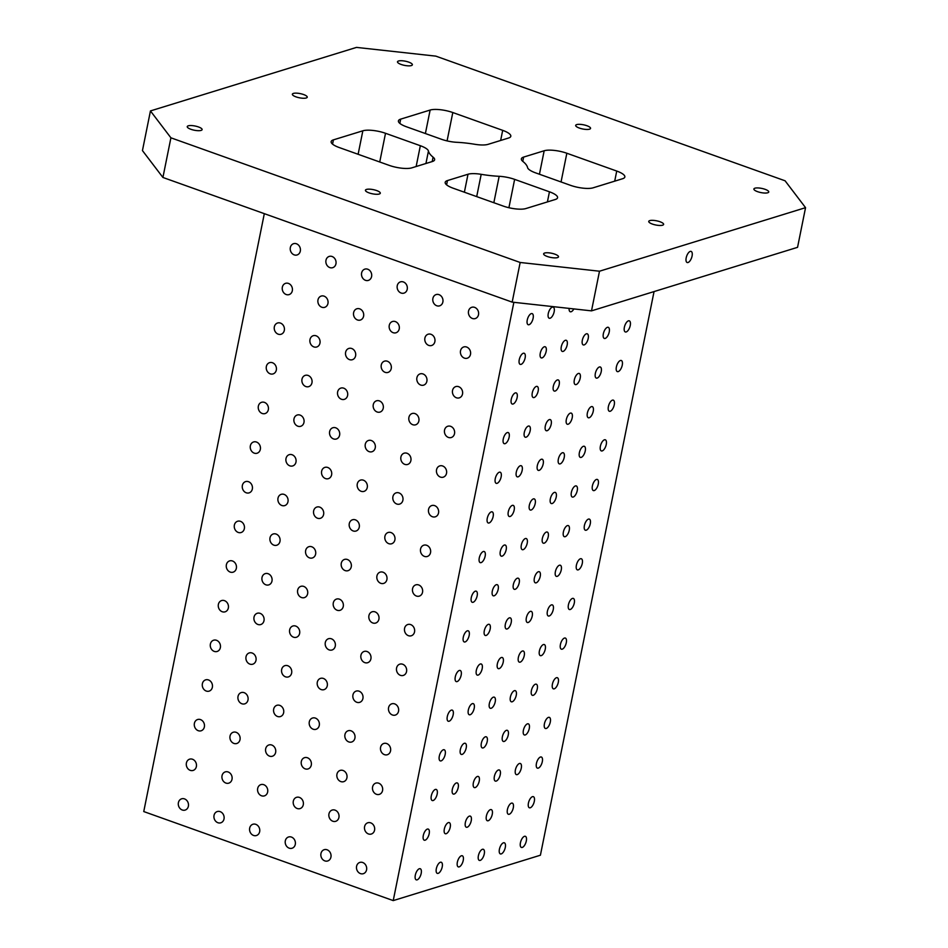 <?xml version="1.0" encoding="UTF-8"?>
<svg xmlns="http://www.w3.org/2000/svg" width="948" height="948" viewBox="0 0 948 948"><rect width="100%" height="100%" fill="white"/><g stroke="black" fill="none" stroke-linecap="round" stroke-linejoin="round"><path stroke-width="1.42" d="M356.495 47.4L435.831 56.133L785.086 180.795L805.551 207.671L599.491 271.211L520.168 262.478L170.913 137.816L162.914 177.466L142.449 150.59L150.448 110.928L356.495 47.4M444.328 829.062A5.901 2.595 -70.4 0 1 449.257 822.603A5.901 2.595 -70.4 0 1 449.719 829.026A5.901 2.595 -70.4 0 1 445.287 833.719A5.901 2.595 -70.4 0 1 444.328 829.062M593.14 187.811L622.575 178.734A16.863 4.728 11.4 0 0 624.851 176.98A16.863 4.728 11.4 0 0 616.733 171.055L566.845 153.244A16.863 4.728 11.4 0 0 544.176 150.756L523.628 157.084A16.863 4.728 11.4 0 0 521.364 158.849A16.863 4.728 11.4 0 0 522.917 161.456A50.576 14.196 -168.6 0 1 527.55 167.547A16.863 4.728 11.4 0 0 535.656 172.892L570.483 185.322A16.863 4.728 11.4 0 0 593.14 187.811M525.867 208.56L555.303 199.483A16.863 4.728 11.4 0 0 557.566 197.729A16.863 4.728 11.4 0 0 549.449 191.804L514.634 179.373A16.863 4.728 11.4 0 0 499.169 176.304A50.576 14.196 -168.6 0 1 481.193 174.325A16.863 4.728 11.4 0 0 468.004 174.242L447.456 180.57A16.863 4.728 11.4 0 0 445.193 182.336A16.863 4.728 11.4 0 0 453.298 188.261L503.198 206.06A16.863 4.728 11.4 0 0 525.867 208.56M170.913 137.816L150.448 110.928M534.352 578.185A5.901 2.595 -70.4 0 1 539.27 571.727A5.901 2.595 -70.4 0 1 539.732 578.15A5.901 2.595 -70.4 0 1 535.312 582.83A5.901 2.595 -70.4 0 1 534.352 578.185M415.307 875.194A5.901 2.595 -70.4 0 1 420.237 868.735A5.901 2.595 -70.4 0 1 420.699 875.17A5.901 2.595 -70.4 0 1 416.267 879.851A5.901 2.595 -70.4 0 1 415.307 875.194M423.294 835.544A5.901 2.595 -70.4 0 1 428.223 829.085A5.901 2.595 -70.4 0 1 428.686 835.508A5.901 2.595 -70.4 0 1 424.266 840.201A5.901 2.595 -70.4 0 1 423.294 835.544M431.293 795.893A5.901 2.595 -70.4 0 1 436.222 789.435A5.901 2.595 -70.4 0 1 436.684 795.858A5.901 2.595 -70.4 0 1 432.252 800.539A5.901 2.595 -70.4 0 1 431.293 795.893M439.291 756.243A5.901 2.595 -70.4 0 1 444.221 749.773A5.901 2.595 -70.4 0 1 444.683 756.208A5.901 2.595 -70.4 0 1 440.251 760.889A5.901 2.595 -70.4 0 1 439.291 756.243M447.29 716.593A5.901 2.595 -70.4 0 1 452.208 710.123A5.901 2.595 -70.4 0 1 452.67 716.558A5.901 2.595 -70.4 0 1 448.25 721.238A5.901 2.595 -70.4 0 1 447.29 716.593M455.277 676.943A5.901 2.595 -70.4 0 1 460.207 670.473A5.901 2.595 -70.4 0 1 460.669 676.908A5.901 2.595 -70.4 0 1 456.237 681.588A5.901 2.595 -70.4 0 1 455.277 676.943M463.276 637.281A5.901 2.595 -70.4 0 1 468.205 630.823A5.901 2.595 -70.4 0 1 468.668 637.257A5.901 2.595 -70.4 0 1 464.236 641.938A5.901 2.595 -70.4 0 1 463.276 637.281M471.274 597.631A5.901 2.595 -70.4 0 1 476.192 591.173A5.901 2.595 -70.4 0 1 476.666 597.596A5.901 2.595 -70.4 0 1 472.234 602.288A5.901 2.595 -70.4 0 1 471.274 597.631M479.261 557.981A5.901 2.595 -70.4 0 1 484.191 551.523A5.901 2.595 -70.4 0 1 484.653 557.945A5.901 2.595 -70.4 0 1 480.221 562.626A5.901 2.595 -70.4 0 1 479.261 557.981M487.26 518.331A5.901 2.595 -70.4 0 1 492.19 511.861A5.901 2.595 -70.4 0 1 492.652 518.295A5.901 2.595 -70.4 0 1 488.22 522.976A5.901 2.595 -70.4 0 1 487.26 518.331M495.259 478.681A5.901 2.595 -70.4 0 1 500.189 472.211A5.901 2.595 -70.4 0 1 500.651 478.645A5.901 2.595 -70.4 0 1 496.219 483.326A5.901 2.595 -70.4 0 1 495.259 478.681M503.258 439.031A5.901 2.595 -70.4 0 1 508.175 432.561A5.901 2.595 -70.4 0 1 508.638 438.995A5.901 2.595 -70.4 0 1 504.218 443.676A5.901 2.595 -70.4 0 1 503.258 439.031M511.245 399.381A5.901 2.595 -70.4 0 1 516.174 392.91A5.901 2.595 -70.4 0 1 516.636 399.345A5.901 2.595 -70.4 0 1 512.204 404.026A5.901 2.595 -70.4 0 1 511.245 399.381M519.243 359.719A5.901 2.595 -70.4 0 1 524.173 353.26A5.901 2.595 -70.4 0 1 524.635 359.683A5.901 2.595 -70.4 0 1 520.203 364.376A5.901 2.595 -70.4 0 1 519.243 359.719M527.242 320.069A5.901 2.595 -70.4 0 1 532.16 313.61A5.901 2.595 -70.4 0 1 532.622 320.033A5.901 2.595 -70.4 0 1 528.202 324.726A5.901 2.595 -70.4 0 1 527.242 320.069M436.329 868.712A5.901 2.595 -70.4 0 1 441.258 862.253A5.901 2.595 -70.4 0 1 441.721 868.676A5.901 2.595 -70.4 0 1 437.289 873.369A5.901 2.595 -70.4 0 1 436.329 868.712M452.315 789.411A5.901 2.595 -70.4 0 1 457.244 782.941A5.901 2.595 -70.4 0 1 457.706 789.376A5.901 2.595 -70.4 0 1 453.286 794.057A5.901 2.595 -70.4 0 1 452.315 789.411M460.313 749.761A5.901 2.595 -70.4 0 1 465.243 743.291A5.901 2.595 -70.4 0 1 465.705 749.726A5.901 2.595 -70.4 0 1 461.273 754.407A5.901 2.595 -70.4 0 1 460.313 749.761M468.312 710.111A5.901 2.595 -70.4 0 1 473.242 703.641A5.901 2.595 -70.4 0 1 473.704 710.076A5.901 2.595 -70.4 0 1 469.272 714.756A5.901 2.595 -70.4 0 1 468.312 710.111M476.311 670.461A5.901 2.595 -70.4 0 1 481.229 663.991A5.901 2.595 -70.4 0 1 481.691 670.426A5.901 2.595 -70.4 0 1 477.271 675.106A5.901 2.595 -70.4 0 1 476.311 670.461M484.298 630.799A5.901 2.595 -70.4 0 1 489.227 624.341A5.901 2.595 -70.4 0 1 489.689 630.764A5.901 2.595 -70.4 0 1 485.258 635.456A5.901 2.595 -70.4 0 1 484.298 630.799M492.296 591.149A5.901 2.595 -70.4 0 1 497.226 584.691A5.901 2.595 -70.4 0 1 497.688 591.114A5.901 2.595 -70.4 0 1 493.256 595.806A5.901 2.595 -70.4 0 1 492.296 591.149M500.295 551.499A5.901 2.595 -70.4 0 1 505.213 545.041A5.901 2.595 -70.4 0 1 505.687 551.463A5.901 2.595 -70.4 0 1 501.255 556.144A5.901 2.595 -70.4 0 1 500.295 551.499M508.282 511.849A5.901 2.595 -70.4 0 1 513.212 505.379A5.901 2.595 -70.4 0 1 513.674 511.813A5.901 2.595 -70.4 0 1 509.242 516.494A5.901 2.595 -70.4 0 1 508.282 511.849M516.281 472.199A5.901 2.595 -70.4 0 1 521.21 465.729A5.901 2.595 -70.4 0 1 521.673 472.163A5.901 2.595 -70.4 0 1 517.241 476.844A5.901 2.595 -70.4 0 1 516.281 472.199M524.28 432.549A5.901 2.595 -70.4 0 1 529.209 426.079A5.901 2.595 -70.4 0 1 529.671 432.513A5.901 2.595 -70.4 0 1 525.239 437.194A5.901 2.595 -70.4 0 1 524.28 432.549M532.278 392.887A5.901 2.595 -70.4 0 1 537.196 386.429A5.901 2.595 -70.4 0 1 537.658 392.863A5.901 2.595 -70.4 0 1 533.238 397.544A5.901 2.595 -70.4 0 1 532.278 392.887M540.265 353.237A5.901 2.595 -70.4 0 1 545.195 346.778A5.901 2.595 -70.4 0 1 545.657 353.201A5.901 2.595 -70.4 0 1 541.225 357.894A5.901 2.595 -70.4 0 1 540.265 353.237M548.264 313.587A5.901 2.595 -70.4 0 1 553.194 307.128A5.901 2.595 -70.4 0 1 553.656 313.551A5.901 2.595 -70.4 0 1 549.224 318.232A5.901 2.595 -70.4 0 1 548.264 313.587M457.351 862.23A5.901 2.595 -70.4 0 1 462.28 855.771A5.901 2.595 -70.4 0 1 462.743 862.194A5.901 2.595 -70.4 0 1 458.311 866.887A5.901 2.595 -70.4 0 1 457.351 862.23M465.35 822.58A5.901 2.595 -70.4 0 1 470.279 816.121A5.901 2.595 -70.4 0 1 470.741 822.544A5.901 2.595 -70.4 0 1 466.309 827.225A5.901 2.595 -70.4 0 1 465.35 822.58M473.348 782.93A5.901 2.595 -70.4 0 1 478.278 776.459A5.901 2.595 -70.4 0 1 478.74 782.894A5.901 2.595 -70.4 0 1 474.308 787.575A5.901 2.595 -70.4 0 1 473.348 782.93M481.335 743.279A5.901 2.595 -70.4 0 1 486.265 736.809A5.901 2.595 -70.4 0 1 486.727 743.244A5.901 2.595 -70.4 0 1 482.307 747.925A5.901 2.595 -70.4 0 1 481.335 743.279M489.334 703.629A5.901 2.595 -70.4 0 1 494.264 697.159A5.901 2.595 -70.4 0 1 494.726 703.594A5.901 2.595 -70.4 0 1 490.294 708.275A5.901 2.595 -70.4 0 1 489.334 703.629M497.333 663.967A5.901 2.595 -70.4 0 1 502.262 657.509A5.901 2.595 -70.4 0 1 502.724 663.944A5.901 2.595 -70.4 0 1 498.293 668.624A5.901 2.595 -70.4 0 1 497.333 663.967M505.331 624.317A5.901 2.595 -70.4 0 1 510.249 617.859A5.901 2.595 -70.4 0 1 510.711 624.282A5.901 2.595 -70.4 0 1 506.291 628.974A5.901 2.595 -70.4 0 1 505.331 624.317M513.318 584.667A5.901 2.595 -70.4 0 1 518.248 578.209A5.901 2.595 -70.4 0 1 518.71 584.632A5.901 2.595 -70.4 0 1 514.278 589.312A5.901 2.595 -70.4 0 1 513.318 584.667M521.317 545.017A5.901 2.595 -70.4 0 1 526.247 538.547A5.901 2.595 -70.4 0 1 526.709 544.981A5.901 2.595 -70.4 0 1 522.277 549.662A5.901 2.595 -70.4 0 1 521.317 545.017M529.316 505.367A5.901 2.595 -70.4 0 1 534.234 498.897A5.901 2.595 -70.4 0 1 534.708 505.331A5.901 2.595 -70.4 0 1 530.276 510.012A5.901 2.595 -70.4 0 1 529.316 505.367M537.303 465.717A5.901 2.595 -70.4 0 1 542.232 459.247A5.901 2.595 -70.4 0 1 542.694 465.681A5.901 2.595 -70.4 0 1 538.263 470.362A5.901 2.595 -70.4 0 1 537.303 465.717M545.301 426.055A5.901 2.595 -70.4 0 1 550.231 419.597A5.901 2.595 -70.4 0 1 550.693 426.031A5.901 2.595 -70.4 0 1 546.261 430.712A5.901 2.595 -70.4 0 1 545.301 426.055M553.3 386.405A5.901 2.595 -70.4 0 1 558.23 379.947A5.901 2.595 -70.4 0 1 558.692 386.369A5.901 2.595 -70.4 0 1 554.26 391.062A5.901 2.595 -70.4 0 1 553.3 386.405M561.299 346.755A5.901 2.595 -70.4 0 1 566.217 340.296A5.901 2.595 -70.4 0 1 566.679 346.719A5.901 2.595 -70.4 0 1 562.259 351.412A5.901 2.595 -70.4 0 1 561.299 346.755M573.848 308.918A5.901 2.595 -70.4 0 1 570.246 311.75A5.901 2.595 -70.4 0 1 569.108 308.396M478.385 855.748A5.901 2.595 -70.4 0 1 483.302 849.29A5.901 2.595 -70.4 0 1 483.776 855.712A5.901 2.595 -70.4 0 1 479.344 860.405A5.901 2.595 -70.4 0 1 478.385 855.748M486.371 816.098A5.901 2.595 -70.4 0 1 491.301 809.628A5.901 2.595 -70.4 0 1 491.763 816.062A5.901 2.595 -70.4 0 1 487.331 820.743A5.901 2.595 -70.4 0 1 486.371 816.098M494.37 776.448A5.901 2.595 -70.4 0 1 499.3 769.977A5.901 2.595 -70.4 0 1 499.762 776.412A5.901 2.595 -70.4 0 1 495.33 781.093A5.901 2.595 -70.4 0 1 494.37 776.448M502.369 736.797A5.901 2.595 -70.4 0 1 507.299 730.327A5.901 2.595 -70.4 0 1 507.761 736.762A5.901 2.595 -70.4 0 1 503.329 741.443A5.901 2.595 -70.4 0 1 502.369 736.797M510.368 697.147A5.901 2.595 -70.4 0 1 515.285 690.677A5.901 2.595 -70.4 0 1 515.748 697.112A5.901 2.595 -70.4 0 1 511.328 701.793A5.901 2.595 -70.4 0 1 510.368 697.147M518.355 657.485A5.901 2.595 -70.4 0 1 523.284 651.027A5.901 2.595 -70.4 0 1 523.746 657.45A5.901 2.595 -70.4 0 1 519.314 662.142A5.901 2.595 -70.4 0 1 518.355 657.485M526.353 617.835A5.901 2.595 -70.4 0 1 531.283 611.377A5.901 2.595 -70.4 0 1 531.745 617.8A5.901 2.595 -70.4 0 1 527.313 622.492A5.901 2.595 -70.4 0 1 526.353 617.835M542.339 538.535A5.901 2.595 -70.4 0 1 547.269 532.065A5.901 2.595 -70.4 0 1 547.731 538.5A5.901 2.595 -70.4 0 1 543.299 543.18A5.901 2.595 -70.4 0 1 542.339 538.535M550.338 498.885A5.901 2.595 -70.4 0 1 555.267 492.415A5.901 2.595 -70.4 0 1 555.729 498.849A5.901 2.595 -70.4 0 1 551.298 503.53A5.901 2.595 -70.4 0 1 550.338 498.885M558.336 459.235A5.901 2.595 -70.4 0 1 563.266 452.765A5.901 2.595 -70.4 0 1 563.728 459.199A5.901 2.595 -70.4 0 1 559.296 463.88A5.901 2.595 -70.4 0 1 558.336 459.235M566.323 419.573A5.901 2.595 -70.4 0 1 571.253 413.115A5.901 2.595 -70.4 0 1 571.715 419.537A5.901 2.595 -70.4 0 1 567.283 424.23A5.901 2.595 -70.4 0 1 566.323 419.573M574.322 379.923A5.901 2.595 -70.4 0 1 579.252 373.465A5.901 2.595 -70.4 0 1 579.714 379.887A5.901 2.595 -70.4 0 1 575.282 384.58A5.901 2.595 -70.4 0 1 574.322 379.923M582.321 340.273A5.901 2.595 -70.4 0 1 587.25 333.815A5.901 2.595 -70.4 0 1 587.713 340.237A5.901 2.595 -70.4 0 1 583.281 344.918A5.901 2.595 -70.4 0 1 582.321 340.273M499.406 849.266A5.901 2.595 -70.4 0 1 504.336 842.808A5.901 2.595 -70.4 0 1 504.798 849.23A5.901 2.595 -70.4 0 1 500.366 853.911A5.901 2.595 -70.4 0 1 499.406 849.266M507.405 809.616A5.901 2.595 -70.4 0 1 512.323 803.146A5.901 2.595 -70.4 0 1 512.797 809.58A5.901 2.595 -70.4 0 1 508.365 814.261A5.901 2.595 -70.4 0 1 507.405 809.616M515.392 769.966A5.901 2.595 -70.4 0 1 520.322 763.495A5.901 2.595 -70.4 0 1 520.784 769.93A5.901 2.595 -70.4 0 1 516.352 774.611A5.901 2.595 -70.4 0 1 515.392 769.966M523.391 730.315A5.901 2.595 -70.4 0 1 528.32 723.845A5.901 2.595 -70.4 0 1 528.783 730.28A5.901 2.595 -70.4 0 1 524.351 734.961A5.901 2.595 -70.4 0 1 523.391 730.315M531.39 690.654A5.901 2.595 -70.4 0 1 536.319 684.195A5.901 2.595 -70.4 0 1 536.781 690.63A5.901 2.595 -70.4 0 1 532.349 695.311A5.901 2.595 -70.4 0 1 531.39 690.654M539.388 651.003A5.901 2.595 -70.4 0 1 544.306 644.545A5.901 2.595 -70.4 0 1 544.768 650.968A5.901 2.595 -70.4 0 1 540.348 655.66A5.901 2.595 -70.4 0 1 539.388 651.003M547.375 611.353A5.901 2.595 -70.4 0 1 552.305 604.895A5.901 2.595 -70.4 0 1 552.767 611.318A5.901 2.595 -70.4 0 1 548.335 615.999A5.901 2.595 -70.4 0 1 547.375 611.353M555.374 571.703A5.901 2.595 -70.4 0 1 560.304 565.233A5.901 2.595 -70.4 0 1 560.766 571.668A5.901 2.595 -70.4 0 1 556.334 576.348A5.901 2.595 -70.4 0 1 555.374 571.703M563.373 532.053A5.901 2.595 -70.4 0 1 568.29 525.583A5.901 2.595 -70.4 0 1 568.753 532.018A5.901 2.595 -70.4 0 1 564.333 536.698A5.901 2.595 -70.4 0 1 563.373 532.053M571.36 492.403A5.901 2.595 -70.4 0 1 576.289 485.933A5.901 2.595 -70.4 0 1 576.751 492.368A5.901 2.595 -70.4 0 1 572.319 497.048A5.901 2.595 -70.4 0 1 571.36 492.403M579.358 452.741A5.901 2.595 -70.4 0 1 584.288 446.283A5.901 2.595 -70.4 0 1 584.75 452.717A5.901 2.595 -70.4 0 1 580.318 457.398A5.901 2.595 -70.4 0 1 579.358 452.741M587.357 413.091A5.901 2.595 -70.4 0 1 592.287 406.633A5.901 2.595 -70.4 0 1 592.749 413.055A5.901 2.595 -70.4 0 1 588.317 417.748A5.901 2.595 -70.4 0 1 587.357 413.091M595.344 373.441A5.901 2.595 -70.4 0 1 600.274 366.983A5.901 2.595 -70.4 0 1 600.736 373.405A5.901 2.595 -70.4 0 1 596.304 378.086A5.901 2.595 -70.4 0 1 595.344 373.441M603.343 333.791A5.901 2.595 -70.4 0 1 608.272 327.321A5.901 2.595 -70.4 0 1 608.735 333.755A5.901 2.595 -70.4 0 1 604.303 338.436A5.901 2.595 -70.4 0 1 603.343 333.791M520.428 842.784A5.901 2.595 -70.4 0 1 525.358 836.314A5.901 2.595 -70.4 0 1 525.82 842.748A5.901 2.595 -70.4 0 1 521.388 847.429A5.901 2.595 -70.4 0 1 520.428 842.784M528.427 803.134A5.901 2.595 -70.4 0 1 533.357 796.664A5.901 2.595 -70.4 0 1 533.819 803.098A5.901 2.595 -70.4 0 1 529.387 807.779A5.901 2.595 -70.4 0 1 528.427 803.134M536.426 763.484A5.901 2.595 -70.4 0 1 541.344 757.014A5.901 2.595 -70.4 0 1 541.818 763.448A5.901 2.595 -70.4 0 1 537.386 768.129A5.901 2.595 -70.4 0 1 536.426 763.484M544.413 723.834A5.901 2.595 -70.4 0 1 549.342 717.363A5.901 2.595 -70.4 0 1 549.804 723.798A5.901 2.595 -70.4 0 1 545.373 728.479A5.901 2.595 -70.4 0 1 544.413 723.834M552.411 684.172A5.901 2.595 -70.4 0 1 557.341 677.713A5.901 2.595 -70.4 0 1 557.803 684.136A5.901 2.595 -70.4 0 1 553.371 688.829A5.901 2.595 -70.4 0 1 552.411 684.172M560.41 644.521A5.901 2.595 -70.4 0 1 565.34 638.063A5.901 2.595 -70.4 0 1 565.802 644.486A5.901 2.595 -70.4 0 1 561.37 649.179A5.901 2.595 -70.4 0 1 560.41 644.521M568.409 604.871A5.901 2.595 -70.4 0 1 573.327 598.413A5.901 2.595 -70.4 0 1 573.789 604.836A5.901 2.595 -70.4 0 1 569.369 609.517A5.901 2.595 -70.4 0 1 568.409 604.871M576.396 565.221A5.901 2.595 -70.4 0 1 581.325 558.751A5.901 2.595 -70.4 0 1 581.788 565.186A5.901 2.595 -70.4 0 1 577.356 569.866A5.901 2.595 -70.4 0 1 576.396 565.221M584.395 525.571A5.901 2.595 -70.4 0 1 589.324 519.101A5.901 2.595 -70.4 0 1 589.786 525.536A5.901 2.595 -70.4 0 1 585.354 530.216A5.901 2.595 -70.4 0 1 584.395 525.571M592.393 485.921A5.901 2.595 -70.4 0 1 597.311 479.451A5.901 2.595 -70.4 0 1 597.773 485.886A5.901 2.595 -70.4 0 1 593.353 490.566A5.901 2.595 -70.4 0 1 592.393 485.921M600.38 446.259A5.901 2.595 -70.4 0 1 605.31 439.801A5.901 2.595 -70.4 0 1 605.772 446.224A5.901 2.595 -70.4 0 1 601.34 450.916A5.901 2.595 -70.4 0 1 600.38 446.259M608.379 406.609A5.901 2.595 -70.4 0 1 613.309 400.151A5.901 2.595 -70.4 0 1 613.771 406.574A5.901 2.595 -70.4 0 1 609.339 411.266A5.901 2.595 -70.4 0 1 608.379 406.609M616.378 366.959A5.901 2.595 -70.4 0 1 621.307 360.501A5.901 2.595 -70.4 0 1 621.77 366.923A5.901 2.595 -70.4 0 1 617.338 371.604A5.901 2.595 -70.4 0 1 616.378 366.959M624.365 327.309A5.901 2.595 -70.4 0 1 629.294 320.839A5.901 2.595 -70.4 0 1 629.756 327.273A5.901 2.595 -70.4 0 1 625.325 331.954A5.901 2.595 -70.4 0 1 624.365 327.309M654.049 291.569L540.407 855.215L393.23 900.6L513.863 302.317M178.402 802.672A5.901 5.036 72.9 0 1 181.649 798.809A5.901 5.036 72.9 0 1 188.202 802.968A5.901 5.036 72.9 0 1 185.133 810.09A5.901 5.036 72.9 0 1 180.013 808.466A5.901 5.036 72.9 0 1 178.402 802.672M186.401 763.022A5.901 5.036 72.9 0 1 189.647 759.158A5.901 5.036 72.9 0 1 196.189 763.318A5.901 5.036 72.9 0 1 193.119 770.44A5.901 5.036 72.9 0 1 188 768.816A5.901 5.036 72.9 0 1 186.401 763.022M194.387 723.371A5.901 5.036 72.9 0 1 197.646 719.508A5.901 5.036 72.9 0 1 204.187 723.668A5.901 5.036 72.9 0 1 201.118 730.79A5.901 5.036 72.9 0 1 195.999 729.154A5.901 5.036 72.9 0 1 194.387 723.371M202.386 683.709A5.901 5.036 72.9 0 1 205.633 679.858A5.901 5.036 72.9 0 1 212.186 684.018A5.901 5.036 72.9 0 1 209.117 691.139A5.901 5.036 72.9 0 1 203.998 689.504A5.901 5.036 72.9 0 1 202.386 683.709M210.385 644.059A5.901 5.036 72.9 0 1 213.632 640.208A5.901 5.036 72.9 0 1 220.185 644.356A5.901 5.036 72.9 0 1 217.104 651.477A5.901 5.036 72.9 0 1 211.985 649.854A5.901 5.036 72.9 0 1 210.385 644.059M218.372 604.409A5.901 5.036 72.9 0 1 221.631 600.558A5.901 5.036 72.9 0 1 228.172 604.706A5.901 5.036 72.9 0 1 225.103 611.827A5.901 5.036 72.9 0 1 219.983 610.204A5.901 5.036 72.9 0 1 218.372 604.409M226.371 564.759A5.901 5.036 72.9 0 1 229.617 560.896A5.901 5.036 72.9 0 1 236.171 565.055A5.901 5.036 72.9 0 1 233.101 572.177A5.901 5.036 72.9 0 1 227.982 570.554A5.901 5.036 72.9 0 1 226.371 564.759M234.369 525.109A5.901 5.036 72.9 0 1 237.616 521.246A5.901 5.036 72.9 0 1 244.169 525.405A5.901 5.036 72.9 0 1 241.1 532.527A5.901 5.036 72.9 0 1 235.981 530.904A5.901 5.036 72.9 0 1 234.369 525.109M242.368 485.459A5.901 5.036 72.9 0 1 245.615 481.596A5.901 5.036 72.9 0 1 252.156 485.755A5.901 5.036 72.9 0 1 249.087 492.877A5.901 5.036 72.9 0 1 243.968 491.242A5.901 5.036 72.9 0 1 242.368 485.459M250.355 445.809A5.901 5.036 72.9 0 1 253.614 441.946A5.901 5.036 72.9 0 1 260.155 446.105A5.901 5.036 72.9 0 1 257.086 453.227A5.901 5.036 72.9 0 1 251.967 451.592A5.901 5.036 72.9 0 1 250.355 445.809M258.354 406.147A5.901 5.036 72.9 0 1 261.601 402.296A5.901 5.036 72.9 0 1 268.154 406.455A5.901 5.036 72.9 0 1 265.084 413.565A5.901 5.036 72.9 0 1 259.965 411.942A5.901 5.036 72.9 0 1 258.354 406.147M266.352 366.497A5.901 5.036 72.9 0 1 269.599 362.646A5.901 5.036 72.9 0 1 276.141 366.793A5.901 5.036 72.9 0 1 273.071 373.915A5.901 5.036 72.9 0 1 267.952 372.291A5.901 5.036 72.9 0 1 266.352 366.497M274.339 326.847A5.901 5.036 72.9 0 1 277.598 322.995A5.901 5.036 72.9 0 1 284.139 327.143A5.901 5.036 72.9 0 1 281.07 334.265A5.901 5.036 72.9 0 1 275.951 332.641A5.901 5.036 72.9 0 1 274.339 326.847M282.338 287.197A5.901 5.036 72.9 0 1 285.585 283.334A5.901 5.036 72.9 0 1 292.138 287.493A5.901 5.036 72.9 0 1 289.069 294.615A5.901 5.036 72.9 0 1 283.95 292.991A5.901 5.036 72.9 0 1 282.338 287.197M290.337 247.547A5.901 5.036 72.9 0 1 293.584 243.683A5.901 5.036 72.9 0 1 300.137 247.843A5.901 5.036 72.9 0 1 297.068 254.965A5.901 5.036 72.9 0 1 291.948 253.341A5.901 5.036 72.9 0 1 290.337 247.547M214.035 815.387A5.901 5.036 72.9 0 1 217.293 811.535A5.901 5.036 72.9 0 1 223.835 815.695A5.901 5.036 72.9 0 1 220.766 822.817A5.901 5.036 72.9 0 1 215.646 821.181A5.901 5.036 72.9 0 1 214.035 815.387M222.033 775.737A5.901 5.036 72.9 0 1 225.28 771.885A5.901 5.036 72.9 0 1 231.833 776.033A5.901 5.036 72.9 0 1 228.764 783.155A5.901 5.036 72.9 0 1 223.645 781.531A5.901 5.036 72.9 0 1 222.033 775.737M230.032 736.086A5.901 5.036 72.9 0 1 233.279 732.235A5.901 5.036 72.9 0 1 239.832 736.383A5.901 5.036 72.9 0 1 236.763 743.505A5.901 5.036 72.9 0 1 231.644 741.881A5.901 5.036 72.9 0 1 230.032 736.086M238.019 696.436A5.901 5.036 72.9 0 1 241.278 692.573A5.901 5.036 72.9 0 1 247.819 696.733A5.901 5.036 72.9 0 1 244.75 703.854A5.901 5.036 72.9 0 1 239.631 702.231A5.901 5.036 72.9 0 1 238.019 696.436M246.018 656.786A5.901 5.036 72.9 0 1 249.277 652.923A5.901 5.036 72.9 0 1 255.818 657.082A5.901 5.036 72.9 0 1 252.749 664.204A5.901 5.036 72.9 0 1 247.629 662.581A5.901 5.036 72.9 0 1 246.018 656.786M254.017 617.136A5.901 5.036 72.9 0 1 257.264 613.273A5.901 5.036 72.9 0 1 263.817 617.432A5.901 5.036 72.9 0 1 260.747 624.554A5.901 5.036 72.9 0 1 255.628 622.919A5.901 5.036 72.9 0 1 254.017 617.136M262.015 577.474A5.901 5.036 72.9 0 1 265.262 573.623A5.901 5.036 72.9 0 1 271.803 577.782A5.901 5.036 72.9 0 1 268.734 584.904A5.901 5.036 72.9 0 1 263.615 583.269A5.901 5.036 72.9 0 1 262.015 577.474M270.002 537.824A5.901 5.036 72.9 0 1 273.261 533.973A5.901 5.036 72.9 0 1 279.802 538.12A5.901 5.036 72.9 0 1 276.733 545.242A5.901 5.036 72.9 0 1 271.614 543.619A5.901 5.036 72.9 0 1 270.002 537.824M278.001 498.174A5.901 5.036 72.9 0 1 281.248 494.323A5.901 5.036 72.9 0 1 287.801 498.47A5.901 5.036 72.9 0 1 284.732 505.592A5.901 5.036 72.9 0 1 279.613 503.969A5.901 5.036 72.9 0 1 278.001 498.174M286 458.524A5.901 5.036 72.9 0 1 289.247 454.661A5.901 5.036 72.9 0 1 295.8 458.82A5.901 5.036 72.9 0 1 292.719 465.942A5.901 5.036 72.9 0 1 287.599 464.319A5.901 5.036 72.9 0 1 286 458.524M293.987 418.874A5.901 5.036 72.9 0 1 297.245 415.011A5.901 5.036 72.9 0 1 303.787 419.17A5.901 5.036 72.9 0 1 300.717 426.292A5.901 5.036 72.9 0 1 295.598 424.668A5.901 5.036 72.9 0 1 293.987 418.874M301.985 379.224A5.901 5.036 72.9 0 1 305.232 375.361A5.901 5.036 72.9 0 1 311.785 379.52A5.901 5.036 72.9 0 1 308.716 386.642A5.901 5.036 72.9 0 1 303.597 385.007A5.901 5.036 72.9 0 1 301.985 379.224M309.984 339.574A5.901 5.036 72.9 0 1 313.231 335.711A5.901 5.036 72.9 0 1 319.784 339.87A5.901 5.036 72.9 0 1 316.715 346.992A5.901 5.036 72.9 0 1 311.596 345.356A5.901 5.036 72.9 0 1 309.984 339.574M317.983 299.912A5.901 5.036 72.9 0 1 321.23 296.06A5.901 5.036 72.9 0 1 327.771 300.208A5.901 5.036 72.9 0 1 324.702 307.33A5.901 5.036 72.9 0 1 319.583 305.706A5.901 5.036 72.9 0 1 317.983 299.912M325.97 260.262A5.901 5.036 72.9 0 1 329.229 256.41A5.901 5.036 72.9 0 1 335.77 260.558A5.901 5.036 72.9 0 1 332.701 267.68A5.901 5.036 72.9 0 1 327.581 266.056A5.901 5.036 72.9 0 1 325.97 260.262M249.679 828.114A5.901 5.036 72.9 0 1 252.926 824.25A5.901 5.036 72.9 0 1 259.479 828.41A5.901 5.036 72.9 0 1 256.41 835.532A5.901 5.036 72.9 0 1 251.291 833.908A5.901 5.036 72.9 0 1 249.679 828.114M257.678 788.463A5.901 5.036 72.9 0 1 260.925 784.6A5.901 5.036 72.9 0 1 267.466 788.76A5.901 5.036 72.9 0 1 264.397 795.882A5.901 5.036 72.9 0 1 259.278 794.246A5.901 5.036 72.9 0 1 257.678 788.463M265.665 748.813A5.901 5.036 72.9 0 1 268.924 744.95A5.901 5.036 72.9 0 1 275.465 749.11A5.901 5.036 72.9 0 1 272.396 756.231A5.901 5.036 72.9 0 1 267.277 754.596A5.901 5.036 72.9 0 1 265.665 748.813M273.664 709.151A5.901 5.036 72.9 0 1 276.911 705.3A5.901 5.036 72.9 0 1 283.464 709.46A5.901 5.036 72.9 0 1 280.395 716.57A5.901 5.036 72.9 0 1 275.276 714.946A5.901 5.036 72.9 0 1 273.664 709.151M281.663 669.501A5.901 5.036 72.9 0 1 284.91 665.65A5.901 5.036 72.9 0 1 291.463 669.798A5.901 5.036 72.9 0 1 288.382 676.919A5.901 5.036 72.9 0 1 283.262 675.296A5.901 5.036 72.9 0 1 281.663 669.501M289.65 629.851A5.901 5.036 72.9 0 1 292.908 626A5.901 5.036 72.9 0 1 299.45 630.147A5.901 5.036 72.9 0 1 296.38 637.269A5.901 5.036 72.9 0 1 291.261 635.646A5.901 5.036 72.9 0 1 289.65 629.851M297.648 590.201A5.901 5.036 72.9 0 1 300.895 586.338A5.901 5.036 72.9 0 1 307.448 590.497A5.901 5.036 72.9 0 1 304.379 597.619A5.901 5.036 72.9 0 1 299.26 595.996A5.901 5.036 72.9 0 1 297.648 590.201M305.647 550.551A5.901 5.036 72.9 0 1 308.894 546.688A5.901 5.036 72.9 0 1 315.447 550.847A5.901 5.036 72.9 0 1 312.378 557.969A5.901 5.036 72.9 0 1 307.259 556.346A5.901 5.036 72.9 0 1 305.647 550.551M313.634 510.901A5.901 5.036 72.9 0 1 316.893 507.038A5.901 5.036 72.9 0 1 323.434 511.197A5.901 5.036 72.9 0 1 320.365 518.319A5.901 5.036 72.9 0 1 315.246 516.684A5.901 5.036 72.9 0 1 313.634 510.901M321.633 471.239A5.901 5.036 72.9 0 1 324.891 467.388A5.901 5.036 72.9 0 1 331.433 471.547A5.901 5.036 72.9 0 1 328.364 478.669A5.901 5.036 72.9 0 1 323.244 477.034A5.901 5.036 72.9 0 1 321.633 471.239M329.631 431.589A5.901 5.036 72.9 0 1 332.878 427.738A5.901 5.036 72.9 0 1 339.431 431.885A5.901 5.036 72.9 0 1 336.362 439.007A5.901 5.036 72.9 0 1 331.243 437.384A5.901 5.036 72.9 0 1 329.631 431.589M337.63 391.939A5.901 5.036 72.9 0 1 340.877 388.088A5.901 5.036 72.9 0 1 347.418 392.235A5.901 5.036 72.9 0 1 344.349 399.357A5.901 5.036 72.9 0 1 339.23 397.733A5.901 5.036 72.9 0 1 337.63 391.939M345.617 352.289A5.901 5.036 72.9 0 1 348.876 348.426A5.901 5.036 72.9 0 1 355.417 352.585A5.901 5.036 72.9 0 1 352.348 359.707A5.901 5.036 72.9 0 1 347.229 358.083A5.901 5.036 72.9 0 1 345.617 352.289M353.616 312.639A5.901 5.036 72.9 0 1 356.863 308.775A5.901 5.036 72.9 0 1 363.416 312.935A5.901 5.036 72.9 0 1 360.347 320.057A5.901 5.036 72.9 0 1 355.227 318.433A5.901 5.036 72.9 0 1 353.616 312.639M361.615 272.988A5.901 5.036 72.9 0 1 364.861 269.125A5.901 5.036 72.9 0 1 371.415 273.285A5.901 5.036 72.9 0 1 368.334 280.407A5.901 5.036 72.9 0 1 363.214 278.771A5.901 5.036 72.9 0 1 361.615 272.988M285.312 840.829A5.901 5.036 72.9 0 1 288.571 836.977A5.901 5.036 72.9 0 1 295.112 841.125A5.901 5.036 72.9 0 1 292.043 848.247A5.901 5.036 72.9 0 1 286.924 846.623A5.901 5.036 72.9 0 1 285.312 840.829M293.311 801.179A5.901 5.036 72.9 0 1 296.558 797.327A5.901 5.036 72.9 0 1 303.111 801.475A5.901 5.036 72.9 0 1 300.042 808.597A5.901 5.036 72.9 0 1 294.923 806.973A5.901 5.036 72.9 0 1 293.311 801.179M301.31 761.528A5.901 5.036 72.9 0 1 304.557 757.665A5.901 5.036 72.9 0 1 311.11 761.825A5.901 5.036 72.9 0 1 308.041 768.947A5.901 5.036 72.9 0 1 302.922 767.323A5.901 5.036 72.9 0 1 301.31 761.528M309.297 721.878A5.901 5.036 72.9 0 1 312.556 718.015A5.901 5.036 72.9 0 1 319.097 722.175A5.901 5.036 72.9 0 1 316.028 729.296A5.901 5.036 72.9 0 1 310.908 727.673A5.901 5.036 72.9 0 1 309.297 721.878M317.296 682.228A5.901 5.036 72.9 0 1 320.554 678.365A5.901 5.036 72.9 0 1 327.096 682.524A5.901 5.036 72.9 0 1 324.026 689.646A5.901 5.036 72.9 0 1 318.907 688.011A5.901 5.036 72.9 0 1 317.296 682.228M325.294 642.578A5.901 5.036 72.9 0 1 328.541 638.715A5.901 5.036 72.9 0 1 335.094 642.874A5.901 5.036 72.9 0 1 332.025 649.996A5.901 5.036 72.9 0 1 326.906 648.361A5.901 5.036 72.9 0 1 325.294 642.578M333.293 602.916A5.901 5.036 72.9 0 1 336.54 599.065A5.901 5.036 72.9 0 1 343.081 603.224A5.901 5.036 72.9 0 1 340.012 610.334A5.901 5.036 72.9 0 1 334.893 608.711A5.901 5.036 72.9 0 1 333.293 602.916M341.28 563.266A5.901 5.036 72.9 0 1 344.539 559.415A5.901 5.036 72.9 0 1 351.08 563.562A5.901 5.036 72.9 0 1 348.011 570.684A5.901 5.036 72.9 0 1 342.892 569.061A5.901 5.036 72.9 0 1 341.28 563.266M349.279 523.616A5.901 5.036 72.9 0 1 352.526 519.765A5.901 5.036 72.9 0 1 359.079 523.912A5.901 5.036 72.9 0 1 356.01 531.034A5.901 5.036 72.9 0 1 350.89 529.411A5.901 5.036 72.9 0 1 349.279 523.616M357.278 483.966A5.901 5.036 72.9 0 1 360.524 480.103A5.901 5.036 72.9 0 1 367.077 484.262A5.901 5.036 72.9 0 1 363.996 491.384A5.901 5.036 72.9 0 1 358.877 489.761A5.901 5.036 72.9 0 1 357.278 483.966M365.264 444.316A5.901 5.036 72.9 0 1 368.523 440.453A5.901 5.036 72.9 0 1 375.064 444.612A5.901 5.036 72.9 0 1 371.995 451.734A5.901 5.036 72.9 0 1 366.876 450.099A5.901 5.036 72.9 0 1 365.264 444.316M373.263 404.666A5.901 5.036 72.9 0 1 376.51 400.803A5.901 5.036 72.9 0 1 383.063 404.962A5.901 5.036 72.9 0 1 379.994 412.084A5.901 5.036 72.9 0 1 374.875 410.448A5.901 5.036 72.9 0 1 373.263 404.666M381.262 365.004A5.901 5.036 72.9 0 1 384.509 361.152A5.901 5.036 72.9 0 1 391.062 365.312A5.901 5.036 72.9 0 1 387.993 372.422A5.901 5.036 72.9 0 1 382.874 370.798A5.901 5.036 72.9 0 1 381.262 365.004M389.261 325.354A5.901 5.036 72.9 0 1 392.508 321.502A5.901 5.036 72.9 0 1 399.049 325.65A5.901 5.036 72.9 0 1 395.98 332.772A5.901 5.036 72.9 0 1 390.86 331.148A5.901 5.036 72.9 0 1 389.261 325.354M397.248 285.704A5.901 5.036 72.9 0 1 400.506 281.852A5.901 5.036 72.9 0 1 407.048 286A5.901 5.036 72.9 0 1 403.978 293.122A5.901 5.036 72.9 0 1 398.859 291.498A5.901 5.036 72.9 0 1 397.248 285.704M320.957 853.555A5.901 5.036 72.9 0 1 324.204 849.692A5.901 5.036 72.9 0 1 330.757 853.852A5.901 5.036 72.9 0 1 327.688 860.974A5.901 5.036 72.9 0 1 322.569 859.35A5.901 5.036 72.9 0 1 320.957 853.555M328.956 813.905A5.901 5.036 72.9 0 1 332.203 810.042A5.901 5.036 72.9 0 1 338.744 814.202A5.901 5.036 72.9 0 1 335.675 821.324A5.901 5.036 72.9 0 1 330.556 819.688A5.901 5.036 72.9 0 1 328.956 813.905M336.943 774.243A5.901 5.036 72.9 0 1 340.202 770.392A5.901 5.036 72.9 0 1 346.743 774.552A5.901 5.036 72.9 0 1 343.674 781.673A5.901 5.036 72.9 0 1 338.555 780.038A5.901 5.036 72.9 0 1 336.943 774.243M344.942 734.593A5.901 5.036 72.9 0 1 348.189 730.742A5.901 5.036 72.9 0 1 354.742 734.89A5.901 5.036 72.9 0 1 351.672 742.011A5.901 5.036 72.9 0 1 346.553 740.388A5.901 5.036 72.9 0 1 344.942 734.593M352.94 694.943A5.901 5.036 72.9 0 1 356.187 691.092A5.901 5.036 72.9 0 1 362.74 695.24A5.901 5.036 72.9 0 1 359.659 702.361A5.901 5.036 72.9 0 1 354.54 700.738A5.901 5.036 72.9 0 1 352.94 694.943M360.927 655.293A5.901 5.036 72.9 0 1 364.186 651.43A5.901 5.036 72.9 0 1 370.727 655.589A5.901 5.036 72.9 0 1 367.658 662.711A5.901 5.036 72.9 0 1 362.539 661.088A5.901 5.036 72.9 0 1 360.927 655.293M368.926 615.643A5.901 5.036 72.9 0 1 372.173 611.78A5.901 5.036 72.9 0 1 378.726 615.939A5.901 5.036 72.9 0 1 375.657 623.061A5.901 5.036 72.9 0 1 370.538 621.438A5.901 5.036 72.9 0 1 368.926 615.643M376.925 575.993A5.901 5.036 72.9 0 1 380.172 572.13A5.901 5.036 72.9 0 1 386.725 576.289A5.901 5.036 72.9 0 1 383.656 583.411A5.901 5.036 72.9 0 1 378.536 581.776A5.901 5.036 72.9 0 1 376.925 575.993M384.912 536.331A5.901 5.036 72.9 0 1 388.17 532.48A5.901 5.036 72.9 0 1 394.712 536.639A5.901 5.036 72.9 0 1 391.643 543.761A5.901 5.036 72.9 0 1 386.523 542.126A5.901 5.036 72.9 0 1 384.912 536.331M392.91 496.681A5.901 5.036 72.9 0 1 396.169 492.83A5.901 5.036 72.9 0 1 402.71 496.977A5.901 5.036 72.9 0 1 399.641 504.099A5.901 5.036 72.9 0 1 394.522 502.476A5.901 5.036 72.9 0 1 392.91 496.681M400.909 457.031A5.901 5.036 72.9 0 1 404.156 453.18A5.901 5.036 72.9 0 1 410.709 457.327A5.901 5.036 72.9 0 1 407.64 464.449A5.901 5.036 72.9 0 1 402.521 462.825A5.901 5.036 72.9 0 1 400.909 457.031M408.908 417.381A5.901 5.036 72.9 0 1 412.155 413.518A5.901 5.036 72.9 0 1 418.696 417.677A5.901 5.036 72.9 0 1 415.627 424.799A5.901 5.036 72.9 0 1 410.508 423.175A5.901 5.036 72.9 0 1 408.908 417.381M416.895 377.731A5.901 5.036 72.9 0 1 420.154 373.868A5.901 5.036 72.9 0 1 426.695 378.027A5.901 5.036 72.9 0 1 423.626 385.149A5.901 5.036 72.9 0 1 418.506 383.525A5.901 5.036 72.9 0 1 416.895 377.731M424.894 338.081A5.901 5.036 72.9 0 1 428.141 334.217A5.901 5.036 72.9 0 1 434.694 338.377A5.901 5.036 72.9 0 1 431.624 345.499A5.901 5.036 72.9 0 1 426.505 343.863A5.901 5.036 72.9 0 1 424.894 338.081M432.892 298.43A5.901 5.036 72.9 0 1 436.139 294.567A5.901 5.036 72.9 0 1 442.692 298.727A5.901 5.036 72.9 0 1 439.611 305.849A5.901 5.036 72.9 0 1 434.492 304.213A5.901 5.036 72.9 0 1 432.892 298.43M356.59 866.271A5.901 5.036 72.9 0 1 359.849 862.419A5.901 5.036 72.9 0 1 366.39 866.567A5.901 5.036 72.9 0 1 363.321 873.689A5.901 5.036 72.9 0 1 358.202 872.065A5.901 5.036 72.9 0 1 356.59 866.271M364.589 826.62A5.901 5.036 72.9 0 1 367.836 822.769A5.901 5.036 72.9 0 1 374.389 826.917A5.901 5.036 72.9 0 1 371.32 834.039A5.901 5.036 72.9 0 1 366.201 832.415A5.901 5.036 72.9 0 1 364.589 826.62M372.588 786.97A5.901 5.036 72.9 0 1 375.835 783.107A5.901 5.036 72.9 0 1 382.388 787.267A5.901 5.036 72.9 0 1 379.307 794.388A5.901 5.036 72.9 0 1 374.199 792.765A5.901 5.036 72.9 0 1 372.588 786.97M380.575 747.32A5.901 5.036 72.9 0 1 383.833 743.457A5.901 5.036 72.9 0 1 390.375 747.616A5.901 5.036 72.9 0 1 387.305 754.738A5.901 5.036 72.9 0 1 382.186 753.103A5.901 5.036 72.9 0 1 380.575 747.32M388.573 707.67A5.901 5.036 72.9 0 1 391.82 703.807A5.901 5.036 72.9 0 1 398.373 707.966A5.901 5.036 72.9 0 1 395.304 715.088A5.901 5.036 72.9 0 1 390.185 713.453A5.901 5.036 72.9 0 1 388.573 707.67M396.572 668.008A5.901 5.036 72.9 0 1 399.819 664.157A5.901 5.036 72.9 0 1 406.372 668.316A5.901 5.036 72.9 0 1 403.303 675.426A5.901 5.036 72.9 0 1 398.184 673.803A5.901 5.036 72.9 0 1 396.572 668.008M404.571 628.358A5.901 5.036 72.9 0 1 407.818 624.507A5.901 5.036 72.9 0 1 414.359 628.654A5.901 5.036 72.9 0 1 411.29 635.776A5.901 5.036 72.9 0 1 406.171 634.153A5.901 5.036 72.9 0 1 404.571 628.358M412.558 588.708A5.901 5.036 72.9 0 1 415.817 584.857A5.901 5.036 72.9 0 1 422.358 589.004A5.901 5.036 72.9 0 1 419.289 596.126A5.901 5.036 72.9 0 1 414.169 594.503A5.901 5.036 72.9 0 1 412.558 588.708M420.556 549.058A5.901 5.036 72.9 0 1 423.803 545.195A5.901 5.036 72.9 0 1 430.356 549.354A5.901 5.036 72.9 0 1 427.287 556.476A5.901 5.036 72.9 0 1 422.168 554.853A5.901 5.036 72.9 0 1 420.556 549.058M428.555 509.408A5.901 5.036 72.9 0 1 431.802 505.545A5.901 5.036 72.9 0 1 438.355 509.704A5.901 5.036 72.9 0 1 435.274 516.826A5.901 5.036 72.9 0 1 430.155 515.202A5.901 5.036 72.9 0 1 428.555 509.408M436.542 469.758A5.901 5.036 72.9 0 1 439.801 465.895A5.901 5.036 72.9 0 1 446.342 470.054A5.901 5.036 72.9 0 1 443.273 477.176A5.901 5.036 72.9 0 1 438.154 475.541A5.901 5.036 72.9 0 1 436.542 469.758M444.541 430.096A5.901 5.036 72.9 0 1 447.788 426.245A5.901 5.036 72.9 0 1 454.341 430.404A5.901 5.036 72.9 0 1 451.272 437.526A5.901 5.036 72.9 0 1 446.153 435.89A5.901 5.036 72.9 0 1 444.541 430.096M452.54 390.446A5.901 5.036 72.9 0 1 455.787 386.594A5.901 5.036 72.9 0 1 462.34 390.742A5.901 5.036 72.9 0 1 459.27 397.864A5.901 5.036 72.9 0 1 454.151 396.24A5.901 5.036 72.9 0 1 452.54 390.446M460.527 350.796A5.901 5.036 72.9 0 1 463.785 346.944A5.901 5.036 72.9 0 1 470.327 351.092A5.901 5.036 72.9 0 1 467.257 358.214A5.901 5.036 72.9 0 1 462.138 356.59A5.901 5.036 72.9 0 1 460.527 350.796M468.525 311.145A5.901 5.036 72.9 0 1 471.784 307.282A5.901 5.036 72.9 0 1 478.325 311.442A5.901 5.036 72.9 0 1 475.256 318.564A5.901 5.036 72.9 0 1 470.137 316.94A5.901 5.036 72.9 0 1 468.525 311.145M393.23 900.6L143.752 811.559L264.314 213.667M805.551 207.671L797.552 247.333L591.505 310.861L512.169 302.128L162.914 177.466M398.516 61.004A7.584 2.133 11.4 0 0 397.496 61.786A7.584 2.133 11.4 0 0 404.512 65.376A7.584 2.133 11.4 0 0 412.368 64.784A7.584 2.133 11.4 0 0 407.095 61.608A7.584 2.133 11.4 0 0 398.516 61.004M188.261 125.823A7.584 2.133 11.4 0 0 187.242 126.617A7.584 2.133 11.4 0 0 194.257 130.208A7.584 2.133 11.4 0 0 202.114 129.615A7.584 2.133 11.4 0 0 196.84 126.44A7.584 2.133 11.4 0 0 188.261 125.823M576.716 124.603A7.584 2.133 11.4 0 0 575.685 125.385A7.584 2.133 11.4 0 0 582.7 128.975A7.584 2.133 11.4 0 0 590.557 128.395A7.584 2.133 11.4 0 0 585.283 125.219A7.584 2.133 11.4 0 0 576.716 124.603M754.904 188.202A7.584 2.133 11.4 0 0 753.885 188.996A7.584 2.133 11.4 0 0 760.9 192.574A7.584 2.133 11.4 0 0 768.757 191.994A7.584 2.133 11.4 0 0 763.484 188.818A7.584 2.133 11.4 0 0 754.904 188.202M649.771 220.611A7.584 2.133 11.4 0 0 648.752 221.405A7.584 2.133 11.4 0 0 655.767 224.996A7.584 2.133 11.4 0 0 663.624 224.403A7.584 2.133 11.4 0 0 658.35 221.228A7.584 2.133 11.4 0 0 649.771 220.611M544.65 253.033A7.584 2.133 11.4 0 0 543.631 253.827A7.584 2.133 11.4 0 0 550.646 257.406A7.584 2.133 11.4 0 0 558.502 256.825A7.584 2.133 11.4 0 0 553.229 253.649A7.584 2.133 11.4 0 0 544.65 253.033M366.449 189.434A7.584 2.133 11.4 0 0 365.43 190.216A7.584 2.133 11.4 0 0 372.446 193.807A7.584 2.133 11.4 0 0 380.302 193.214A7.584 2.133 11.4 0 0 375.029 190.05A7.584 2.133 11.4 0 0 366.449 189.434M293.394 93.414A7.584 2.133 11.4 0 0 292.363 94.208A7.584 2.133 11.4 0 0 299.378 97.786A7.584 2.133 11.4 0 0 307.235 97.206A7.584 2.133 11.4 0 0 301.974 94.03A7.584 2.133 11.4 0 0 293.394 93.414M420.343 145.719L385.516 133.289A16.863 4.728 11.4 0 0 362.847 130.8L333.412 139.866A16.863 4.728 11.4 0 0 331.148 141.631A16.863 4.728 11.4 0 0 339.266 147.556L389.154 165.355A16.863 4.728 11.4 0 0 411.823 167.855L432.359 161.516A16.863 4.728 11.4 0 0 434.634 159.762A16.863 4.728 11.4 0 0 433.082 157.155A50.576 14.196 -168.6 0 1 428.449 151.064A16.863 4.728 11.4 0 0 420.343 145.719L416.148 166.516M502.689 130.35L452.8 112.539A16.863 4.728 11.4 0 0 430.131 110.051L400.696 119.128A16.863 4.728 11.4 0 0 398.421 120.882A16.863 4.728 11.4 0 0 406.538 126.807L441.365 139.238A16.863 4.728 11.4 0 0 456.829 142.307A50.576 14.196 -168.6 0 1 474.806 144.286A16.863 4.728 11.4 0 0 487.995 144.369L508.543 138.029A16.863 4.728 11.4 0 0 510.806 136.275A16.863 4.728 11.4 0 0 502.689 130.35L500.651 140.47M512.169 302.128L520.168 262.478M690.251 251.41A5.901 2.595 -70.4 0 1 691.116 251.398A5.901 2.595 -70.4 0 1 691.578 257.832A5.901 2.595 -70.4 0 1 687.146 262.513A5.901 2.595 -70.4 0 1 686.399 256.979A5.901 2.595 -70.4 0 1 690.251 251.41M599.491 271.211L591.505 310.861M616.733 171.055L614.695 181.175M333.412 139.866L332.558 144.12M452.8 112.539L447.077 140.897M430.131 110.051L425.391 133.538M547.411 201.912L549.449 191.804M561.05 181.957L566.845 153.244M539.436 174.242L544.176 150.756M399.843 123.382L400.696 119.128M385.516 133.289L379.733 162.001M362.847 130.8L358.119 154.287M447.456 180.57L446.603 184.824M432.193 161.575L433.082 157.155M425.936 163.506L428.449 151.064M476.702 196.603L481.193 174.325M468.004 174.242L464.378 192.207M493.837 202.73L499.169 176.304M514.634 179.373L508.91 207.731M523.628 157.084L522.775 161.338"/></g></svg>
